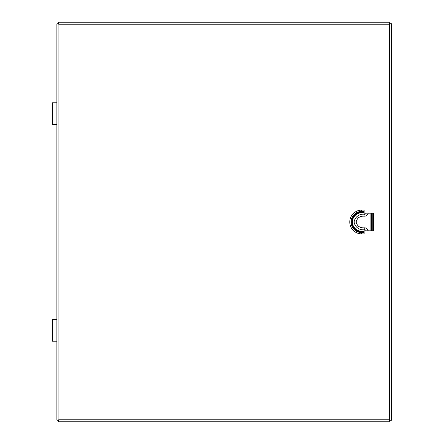 <?xml version="1.0" encoding="UTF-8"?>
<svg xmlns="http://www.w3.org/2000/svg" width="444" height="444" viewBox="0 0 444 444"><rect width="100%" height="100%" fill="white"/><g stroke="black" fill="none" stroke-linecap="round" stroke-linejoin="round"><path stroke-width="0.67" d="M56.882 102.803L52.542 102.803L52.542 124.475L56.882 124.475M56.882 319.525L52.542 319.525L52.542 341.197L56.882 341.197M391.458 219.292L391.458 216.583M372.133 213.192L372.133 230.808M364.147 232.567L361.655 232.567A10.567 10.567 0 0 1 351.087 222A10.567 10.567 0 0 1 361.655 211.433L361.655 210.123L364.147 210.123L364.147 213.192L373.532 213.192L373.532 230.808L364.147 230.808L364.147 233.877L361.655 233.877L361.655 231.23A9.23 9.23 0 0 1 352.425 222A9.23 9.23 0 0 1 361.655 212.77L364.147 212.77M58.464 22.2L58.464 23.543L58.902 24.22L389.438 24.22L389.438 419.78L58.902 419.78L58.902 24.22L58.464 22.2L389.876 22.2L389.438 24.22L391.458 23.782L391.458 420.218L389.438 419.78L389.876 421.8L58.464 421.8L58.902 419.78L56.882 420.218L56.882 23.782L58.902 24.22L58.225 23.782L56.882 23.782M58.464 421.8L58.464 420.457L58.902 419.78L58.225 420.218L56.882 420.218M391.458 420.218L390.115 420.218L389.438 419.78L389.876 420.457L389.876 421.8M389.876 22.2L389.876 23.543L389.438 24.22L390.115 23.782L391.458 23.782M366.983 213.192L367.21 213.22C368.459 213.353 368.459 213.353 367.21 213.22M366.206 230.808A1.754 1.754 0 0 0 364.208 229.776A9.091 9.091 0 0 1 354.134 222A9.091 9.091 0 0 1 364.208 214.224L364.23 215.201C364.252 216.461 364.252 216.461 364.23 215.201M364.208 214.224A1.754 1.754 0 0 0 366.206 213.192M354.134 222L355.111 222C356.366 222 356.366 222 355.111 222M364.208 229.776L364.247 227.822C359.956 228.088 357.231 226.146 356.082 222C357.231 217.854 359.956 215.912 364.247 216.178C366.272 216.206 367.582 215.257 368.176 213.32L368.215 213.192M366.983 230.808L368.176 230.68C367.582 228.743 366.272 227.794 364.247 227.822M370.895 213.192L370.895 230.808M371.55 230.808L371.55 213.192M364.147 212.115L361.655 212.115L361.655 212.77M364.147 211.433L361.655 211.433L361.655 212.115A9.885 9.885 0 0 0 351.776 222A9.885 9.885 0 0 0 361.655 231.885L364.147 231.885M364.147 231.23L361.655 231.23M372.222 213.192L372.222 230.808M361.655 210.123A11.877 11.877 0 0 0 349.778 222A11.877 11.877 0 0 0 361.655 233.877"/></g></svg>
